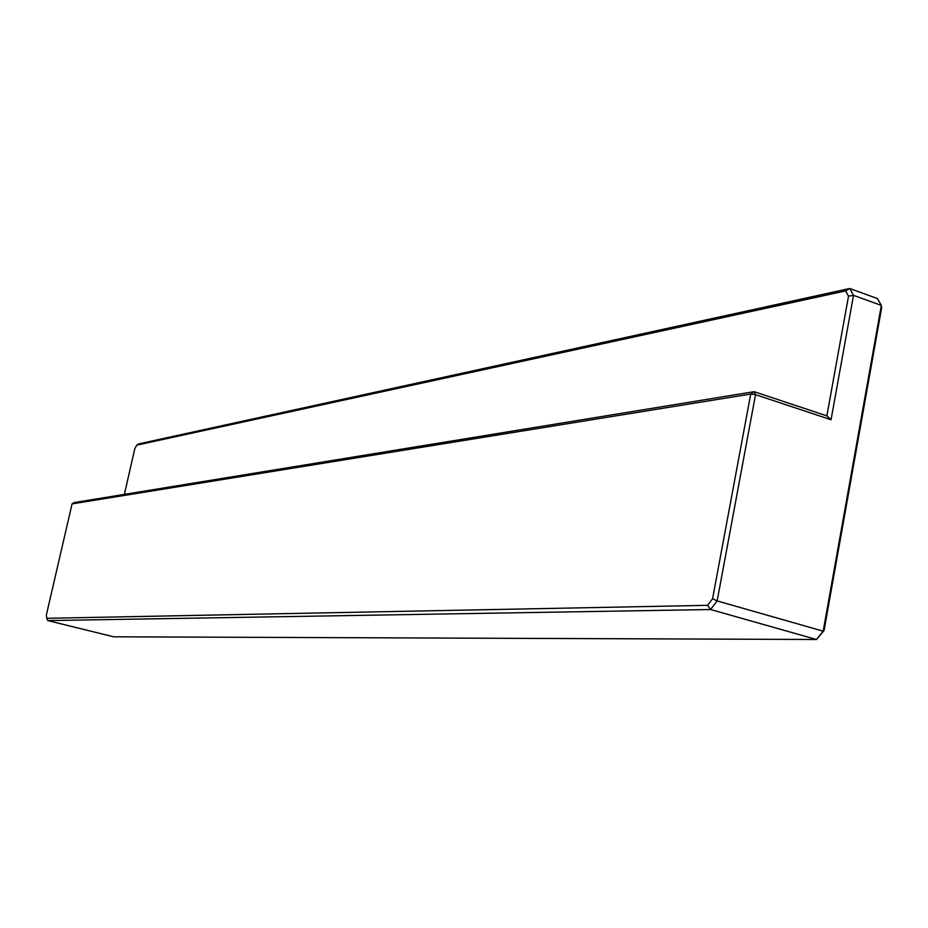 <?xml version="1.0" encoding="UTF-8"?>
<svg xmlns="http://www.w3.org/2000/svg" width="928" height="928" viewBox="0 0 928 928"><rect width="100%" height="100%" fill="white"/><g stroke="black" fill="none" stroke-linecap="round" stroke-linejoin="round"><path stroke-width="1.39" d="M831.059 419.746L826.86 415.883L754.128 391.674L74.217 502.558L72.071 503.892L750.729 394.052L754.128 391.674L755.531 394.655L717.158 600.926L710.604 609.522L47.78 620.588L113.703 636.805L816.478 639.496L710.604 609.522L707.565 605.334L712.576 598.746L750.729 394.052L755.531 394.655L831.059 419.746L853.516 295.359L848.517 296.171L845.628 290.916L849.723 288.504L877.459 298.561L881.333 305.416L853.516 295.359L849.723 288.504L138.574 443.92L136.741 445.162L134.769 448.816L124.375 494.369M824.052 630.588L881.6 308.108L881.333 305.416L823.182 631.179L824.052 630.588L816.478 639.496L823.182 631.179L717.158 600.926L712.576 598.746M72.071 503.892L46.4 614.835L46.69 618.315L707.565 605.334M46.69 618.315L47.78 620.588M845.628 290.916L136.741 445.162M826.86 415.883L848.517 296.171"/></g></svg>

